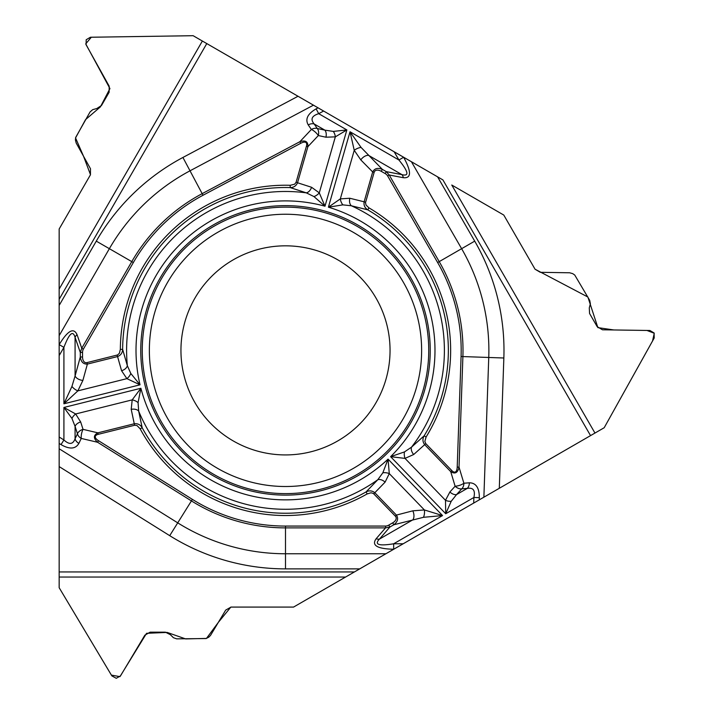 <?xml version="1.0" encoding="UTF-8"?>
<svg xmlns="http://www.w3.org/2000/svg" width="714" height="714" viewBox="0 0 714 714"><rect width="100%" height="100%" fill="white"/><g stroke="black" fill="none" stroke-linecap="round" stroke-linejoin="round"><path stroke-width="1.07" d="M59.164 587.711L59.164 571.941L354.412 571.941L604.196 427.731L652.56 340.98L654.256 333.259L646.955 330.448L613.853 329.957L597.877 327.628L587.881 297.024L535.054 269.223L503.781 215.057L451.766 185.024L594.967 433.059L590.549 435.611L442.921 179.919L193.137 35.7L91.33 37.226L85.716 43.875L109.938 88.59L100.397 106.886L85.537 119.631L75.55 137.918L83.565 156.321L90.499 174.716L59.164 228.998L59.164 587.711L111.384 675.105L119.952 676.649L146.566 633.309L167.174 632.425L185.64 638.923L206.471 638.423L218.404 622.287L230.863 607.078L293.552 607.078L354.412 571.941L293.552 607.078L230.997 607.078L225.695 610.086L210.603 635.281L208.872 637.111L206.096 638.557L176.661 638.843L173.422 637.709L170.405 634.719L165.398 632.167L150.154 632.167L144.853 635.174L120.505 675.89L116.266 678.3L111.866 675.89L59.164 587.711M382.829 472.82A7.131 3.989 9.6 0 1 389.282 473.596L388.05 459.138L382.829 472.82L377.804 479.719L366.059 491.919L367.192 493.909L371.057 492.776L373.413 493.508L395.333 516.151A8.05 4.748 -14.6 0 1 392.7 522.835L388.791 525.093L389.906 527.021L385.524 527.887L285.493 527.887L285.493 553.761L385.908 553.761L359.74 568.871L285.493 568.871A218.493 218.493 0 0 1 169.718 535.67L59.164 466.59L59.164 571.941M59.164 466.59L59.164 448.767L177.724 522.853L169.718 535.67M376.126 538.749A7.131 4.775 40.8 0 0 379.473 539.088C374.074 544.621 378.813 546.192 393.673 543.782L393.673 549.244C377.206 548.87 371.36 545.371 376.126 538.749L385.524 527.887L385.524 526.066L285.493 526.066A175.689 175.689 0 0 1 192.396 499.372L98.55 440.725L97.586 442.269C93.275 438.325 93.373 435.183 97.88 432.836L134.268 423.768L131.206 409.336L132.188 399.876L140.89 388.264L63.912 407.462L75.657 413.977L80.664 421.947A7.131 4.579 162.3 0 0 75.077 426.392L71.944 418.422L63.912 407.462L63.912 439.976C69.267 444.884 72.989 444.483 75.077 438.762A7.131 5.444 25.5 0 0 78.879 443.394C75.532 449.115 69.579 449.517 61.02 444.608L63.912 439.976L59.164 437.013L59.164 448.767M59.164 437.013L59.164 355.59L63.912 347.361C69.267 333.286 72.989 329.966 75.077 337.41L75.077 375.957L80.307 356.982L80.307 352.475L81.762 348.253L83.342 349.164L133.348 262.538A175.689 175.689 0 0 1 203.017 195.261L300.737 143.3A13.263 4.748 133.2 0 1 306.422 146.245L307.895 146.665L297.551 182.713C296.167 185.926 293.704 187.55 290.179 187.586L306.279 192.842L313.955 196.573L324.986 206.203L346.861 129.939L335.339 136.856A7.131 4.043 -108.7 0 0 333.349 131.412L346.861 129.939L318.694 113.678C311.768 115.864 310.26 119.283 314.16 123.959A7.131 5.444 145.5 0 0 308.252 124.932C304.976 119.176 307.6 113.821 316.132 108.858L318.694 113.678L323.638 111.045L313.455 105.172L190.013 170.807L182.918 157.464L298.024 96.265L206.783 43.581L59.164 299.273L59.164 228.998L90.437 174.832L90.482 168.736L76.202 143.068L75.425 140.033L75.63 137.525L90.098 111.893L92.704 109.653L96.801 108.537L101.513 105.476L109.135 92.276L109.18 86.171L86.091 44.741L86.198 39.725L90.41 37.253L193.137 35.7L206.783 43.581M306.422 146.245L296.087 182.293L311.581 187.282L319.283 192.86L324.986 206.203A149.485 149.485 0 0 0 140.033 384.819L126.896 378.643L77.871 390.87A7.131 3.383 -144 0 1 71.944 386.417L63.912 403.794L140.033 384.819L130.796 373.449L127.333 365.648L122.638 349.378L120.345 349.36L119.399 353.278L117.587 354.947L87.019 362.605L87.385 364.086L82.886 380.401L77.871 390.87L63.912 403.794L63.912 347.361L59.182 344.63C67.741 330.555 73.694 327.235 77.05 334.679L81.762 348.253L131.778 261.627L109.367 248.686L59.164 335.642L59.164 355.59M59.164 335.642L59.164 305.422L96.283 241.136A218.493 218.493 0 0 1 182.918 157.464M298.024 96.265L313.455 105.172M323.638 111.045L403.633 157.258C411.541 171.708 411.434 178.527 403.321 177.706L389.21 175.001L439.217 261.627L461.628 248.686L411.425 161.73L403.606 157.223M411.425 161.73L437.593 176.84L474.712 241.136A218.493 218.493 0 0 1 503.852 358L499.3 488.287L590.549 435.611M594.967 433.059L604.196 427.731L654.211 337.99L654.104 332.974L649.892 330.502L602.464 329.788L597.207 326.7L589.577 313.491L589.291 307.886L590.371 303.771L589.737 300.398L574.761 275.06L572.699 273.632L569.683 272.784L540.311 272.311L535.054 269.223L503.781 215.057L451.766 185.024M499.3 488.287L483.878 497.194L488.751 357.473L503.852 358M385.908 553.761L483.878 497.194M213.129 475.72A144.737 144.737 0 0 0 410.845 422.742A144.737 144.737 0 0 0 357.866 225.035A144.737 144.737 0 0 0 160.15 278.014A144.737 144.737 0 0 0 213.129 475.72M233.219 440.922A104.556 104.556 0 0 1 233.219 259.834A104.556 104.556 0 0 1 390.049 350.378A104.556 104.556 0 0 1 233.219 440.922M387.631 175.912L437.646 262.538A175.689 175.689 0 0 1 461.074 356.509L457.21 467.108A13.263 4.748 -106.8 0 1 451.819 470.571L425.767 443.59L424.839 441.404L426.088 437.03A165.157 165.157 0 0 0 368.951 207.863L366.041 205.079L365.497 202.678L374.145 172.377L372.681 171.949C374.547 168.37 377.768 167.513 382.365 169.379L386.274 171.628L385.158 173.564A7.095 4.748 -169.2 0 1 387.631 175.912L389.21 175.001L386.274 171.628L401.937 174.635C409.434 176.545 408.417 171.663 398.903 159.99L403.633 157.258M374.145 172.377A8.05 4.748 -134.6 0 1 381.249 171.315L382.365 169.379L361.061 147.414L350.03 131.769L328.404 207.185L342.863 204.864L351.359 205.775L367.79 209.845C364.818 207.944 363.596 205.257 364.122 201.803L349.806 198.242A7.131 4.579 101.5 0 0 351.359 205.775A158.901 158.901 0 0 1 411.532 447.142L424.134 435.826C422.402 438.905 422.581 441.841 424.669 444.652L413.701 454.515A7.131 4.579 -129.5 0 1 411.532 447.142L404.463 451.926L390.612 456.665A149.485 149.485 0 0 0 328.404 207.185L340.319 198.894L349.806 198.242M365.586 202.223L364.122 201.803L372.681 171.949L360.802 159.9A7.131 4.204 -44.6 0 1 368.558 155.357L401.937 174.635A7.131 4.775 100.8 0 1 403.321 177.706M87.019 362.605A8.05 4.748 105.4 0 1 82.547 356.982L80.307 356.982C80.994 361.9 83.351 364.265 87.385 364.086L117.515 356.581C120.773 355.304 122.478 352.903 122.638 349.378A162.854 162.854 0 0 1 290.179 187.586L290.241 185.292A165.157 165.157 0 0 0 120.345 349.36M296.087 182.293L294.659 184.194L290.241 185.292M360.802 159.9L354.242 150.324L350.03 131.769L398.903 159.99L394.155 151.761M313.955 196.573A7.131 3.989 142.4 0 0 319.283 192.86L335.339 136.856L325.932 137.204A7.131 4.579 -77.7 0 0 324.879 130.144L333.349 131.412M71.944 386.417L75.077 375.957A7.131 4.204 -164.6 0 0 82.886 380.401M325.932 137.204L318.328 135.553A7.131 2.553 -136.8 0 0 311.366 129.475L308.252 124.932M133.348 262.538L131.778 261.627A177.5 177.5 0 0 1 202.16 193.655L299.88 141.693C305.449 139.935 308.118 141.586 307.895 146.665L318.328 135.553A7.131 4.579 -77.7 0 0 317.275 128.493A7.131 5.444 145.5 0 0 311.366 129.475L299.88 141.693L300.737 143.3M311.581 187.282A7.131 4.579 110.5 0 1 306.279 192.842A158.901 158.901 0 0 0 127.333 365.648A7.131 4.579 161.5 0 1 121.585 370.753L117.15 355.099M342.863 204.864A7.131 3.989 -110.4 0 1 340.319 198.894L354.242 150.324A7.131 3.383 -24 0 1 361.061 147.414M77.05 334.679A7.131 4.775 160.8 0 0 75.077 337.41L80.307 352.475L82.547 352.475A7.095 4.748 -109.2 0 1 83.342 349.164M368.951 207.863L367.79 209.845A162.854 162.854 0 0 1 424.134 435.826L426.088 437.03M98.55 440.725A13.263 4.748 13.2 0 1 98.255 434.317L134.643 425.249L136.99 425.535L140.158 428.811L142.175 427.722L138.677 411.148L138.07 402.634L140.89 388.264A149.485 149.485 0 0 0 388.05 459.138L442.546 515.57L423.491 517.302L393.816 524.772L389.906 527.021L379.473 539.088L412.853 519.819A7.131 4.204 75.4 0 0 412.799 510.831L424.375 509.939L442.546 515.57L393.673 543.782L403.178 543.782M138.07 402.634A7.131 3.989 22.4 0 0 132.188 399.876L75.657 413.977A7.131 4.043 131.3 0 0 71.944 418.422M80.664 421.947L83.038 429.355A7.131 2.553 103.2 0 0 81.253 438.432L78.879 443.394M98.255 434.317L97.88 432.836L83.038 429.355A7.131 4.579 162.3 0 0 77.451 433.8A7.131 5.444 25.5 0 0 81.253 438.432L97.586 442.269L191.432 500.907L177.724 522.853A203.383 203.383 0 0 0 285.493 553.761L285.493 568.871M134.643 425.249L134.268 423.768C137.74 423.366 140.381 424.678 142.175 427.722A162.854 162.854 0 0 0 366.059 491.919C369.192 490.295 372.128 490.572 374.859 492.758L396.431 515.089C398.599 518.498 397.725 521.729 393.816 524.772L392.7 522.835M131.206 409.336A7.131 4.579 -9.5 0 1 138.677 411.148A158.901 158.901 0 0 0 377.804 479.719A7.131 4.579 41.5 0 1 385.096 482.137L373.761 493.811M130.796 373.449A7.131 3.989 129.6 0 1 126.896 378.643L121.585 370.753M469.357 482.807C475.988 482.842 479.308 487.796 479.344 497.667L473.882 497.479C475.462 490.393 473.248 487.367 467.251 488.412A7.131 5.444 -94.5 0 0 469.357 482.807L463.877 483.235A7.131 2.553 -16.8 0 1 455.121 486.225A7.131 4.579 42.3 0 0 461.771 488.84A7.131 5.444 -94.5 0 0 463.877 483.235L459.031 467.17C457.772 472.873 455.005 474.364 450.721 471.624L424.669 444.652L425.767 443.59M413.701 454.515L405.025 458.397L390.612 456.665L445.723 513.741L445.491 500.309A7.131 4.043 11.3 0 0 451.203 501.299L445.723 513.741L473.882 497.479L473.694 503.075M404.463 451.926A7.131 3.989 -97.6 0 0 405.025 458.397L445.491 500.309L449.891 491.982A7.131 4.579 42.3 0 0 456.532 494.606L451.203 501.299M385.096 482.137L389.282 473.596L424.375 509.939A7.131 3.383 96 0 1 423.491 517.302M395.333 516.151L396.431 515.089L412.799 510.831M451.819 470.571L450.721 471.624L455.121 486.225L449.891 491.982M457.21 467.108L459.031 467.17L462.895 356.572L488.751 357.473A203.383 203.383 0 0 0 461.628 248.686L474.712 241.136M213.879 474.435A143.246 143.246 0 0 1 213.879 226.329A143.246 143.246 0 0 1 428.739 350.378A143.246 143.246 0 0 1 213.879 474.435M217.431 468.268A136.124 136.124 0 0 1 217.431 232.487A136.124 136.124 0 0 1 421.626 350.378A136.124 136.124 0 0 1 217.431 468.268M203.017 195.261L190.013 170.807A203.383 203.383 0 0 0 109.367 248.686L96.283 241.136M59.164 289.063L202.365 41.028M316.132 108.858L318.069 107.832M381.249 171.315L385.158 173.564M82.547 356.982L82.547 352.475M317.275 128.493L324.879 130.144L314.16 123.959L317.275 128.493M345.567 577.046L59.164 577.046M61.02 444.608L59.164 443.448M388.791 525.093A7.095 4.748 130.8 0 1 385.524 526.066M140.158 428.811A165.157 165.157 0 0 0 367.192 493.909M285.493 526.066L285.493 527.887A177.5 177.5 0 0 1 191.432 500.907L192.396 499.372M77.451 433.8L75.077 426.392L75.077 438.762L77.451 433.8M479.344 497.667L479.264 499.854M437.646 262.538L439.217 261.627A177.5 177.5 0 0 1 462.895 356.572L461.074 356.509M461.771 488.84L456.532 494.606L467.251 488.412L461.771 488.84"/></g></svg>
